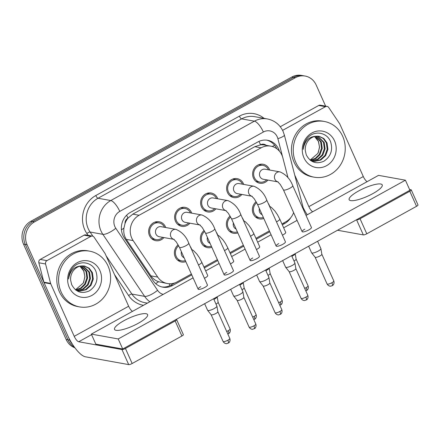 <?xml version="1.0" encoding="UTF-8"?>
<svg xmlns="http://www.w3.org/2000/svg" width="440" height="440" viewBox="0 0 440 440"><rect width="100%" height="100%" fill="white"/><g stroke="black" fill="none" stroke-linecap="round" stroke-linejoin="round"><path stroke-width="0.66" d="M190.201 246.422A9.631 8.817 -79.8 0 1 191.191 248.133A9.631 8.817 -79.8 0 1 191.642 249.354M185.829 261.624A9.631 8.817 -79.8 0 1 181.506 262.014A9.631 8.817 -79.8 0 1 175.236 256.949A9.631 8.817 -79.8 0 1 178.167 244.827M216.2 232.051A9.631 8.817 -79.8 0 1 217.19 233.761A9.631 8.817 -79.8 0 1 217.641 234.988M211.827 247.253A9.631 8.817 -79.8 0 1 207.504 247.643A9.631 8.817 -79.8 0 1 201.234 242.578A9.631 8.817 -79.8 0 1 204.166 230.456M242.193 217.679A9.631 8.817 -79.8 0 1 243.183 219.389A9.631 8.817 -79.8 0 1 243.639 220.616M237.826 232.881A9.631 8.817 -79.8 0 1 233.497 233.277A9.631 8.817 -79.8 0 1 227.227 228.206A9.631 8.817 -79.8 0 1 230.159 216.084M268.191 203.313A9.631 8.817 -79.8 0 1 269.181 205.018A9.631 8.817 -79.8 0 1 269.632 206.245M263.824 218.51A9.631 8.817 -79.8 0 1 259.496 218.906A9.631 8.817 -79.8 0 1 253.226 213.84A9.631 8.817 -79.8 0 1 256.157 201.713M163.916 237.562A9.631 8.817 -79.8 0 1 155.755 240.691A9.631 8.817 -79.8 0 1 149.485 235.626A9.631 8.817 -79.8 0 1 150.469 225.572A9.631 8.817 -79.8 0 1 159.17 221.744A9.631 8.817 -79.8 0 1 165.44 226.809A9.631 8.817 -79.8 0 1 165.726 227.524M189.915 223.19A9.631 8.817 -79.8 0 1 181.753 226.325A9.631 8.817 -79.8 0 1 175.483 221.254A9.631 8.817 -79.8 0 1 176.468 211.2A9.631 8.817 -79.8 0 1 185.163 207.372A9.631 8.817 -79.8 0 1 191.433 212.438A9.631 8.817 -79.8 0 1 191.725 213.158M215.914 208.819A9.631 8.817 -79.8 0 1 207.746 211.954A9.631 8.817 -79.8 0 1 201.476 206.888A9.631 8.817 -79.8 0 1 202.466 196.829A9.631 8.817 -79.8 0 1 211.162 193.001A9.631 8.817 -79.8 0 1 217.431 198.066A9.631 8.817 -79.8 0 1 217.723 198.787M241.912 194.447A9.631 8.817 -79.8 0 1 233.745 197.582A9.631 8.817 -79.8 0 1 227.475 192.517A9.631 8.817 -79.8 0 1 228.465 182.457A9.631 8.817 -79.8 0 1 237.16 178.629A9.631 8.817 -79.8 0 1 243.43 183.695A9.631 8.817 -79.8 0 1 243.722 184.415M267.911 180.076A9.631 8.817 -79.8 0 1 259.743 183.211A9.631 8.817 -79.8 0 1 253.473 178.145A9.631 8.817 -79.8 0 1 254.463 168.086A9.631 8.817 -79.8 0 1 263.159 164.257A9.631 8.817 -79.8 0 1 269.429 169.323A9.631 8.817 -79.8 0 1 269.714 170.044M288.03 177.815L282.86 157.839A16.995 15.56 100.2 0 0 281.902 155.106A16.995 15.56 100.2 0 0 270.842 146.163A16.995 15.56 100.2 0 0 261.091 147.829L139.095 215.264A16.995 15.56 100.2 0 0 133.138 240.598L157.718 277.09A16.995 15.56 100.2 0 0 167.398 283.536A16.995 15.56 100.2 0 0 177.149 281.87L191.373 274.01M125.021 223.52A16.995 15.56 -79.8 0 1 128.216 217.932L127.969 218.07A5.665 5.187 100.2 0 0 125.021 223.52L123.943 228.085C123.36 232.232 124.146 235.994 126.302 239.365L150.882 275.864C152.806 278.625 155.37 280.582 158.571 281.732L167.398 283.536M266.107 145.31A5.665 5.187 100.2 0 0 260.568 144.771L260.321 144.909A16.995 15.56 -79.8 0 1 264.567 145.035L270.842 146.163M260.321 144.909L254.804 146.696L132.809 214.132L128.216 217.932M281.936 223.949L285.901 221.755A16.995 15.56 100.2 0 0 293.618 212.625M203.946 267.058L217.371 259.639M229.939 252.687L243.364 245.267M255.937 238.321L269.363 230.896M72.655 344.559A16.995 15.56 -79.8 0 1 69.746 340.137L27.093 244.778L25.3 244.453A16.995 15.56 -79.8 0 1 32.643 221.612L293.557 77.385A16.995 15.56 -79.8 0 1 303.303 75.724A16.995 15.56 -79.8 0 0 293.557 77.385L32.643 221.612A16.995 15.56 -79.8 0 0 25.3 244.453L67.958 339.812L25.3 244.453L23.507 244.129A16.995 15.56 -79.8 0 1 30.85 221.293L291.764 77.066A16.995 15.56 -79.8 0 1 301.51 75.4L305.096 76.043A16.995 15.56 -79.8 0 1 316.162 84.986L325.627 106.139M74.355 347.039A16.995 15.56 -79.8 0 1 67.958 339.812A16.995 15.56 -79.8 0 0 74.355 347.039M74.927 347.815A16.995 15.56 -79.8 0 1 66.165 339.493L23.507 244.129M279.389 151.124A16.995 15.56 100.2 0 0 278.674 149.226A16.995 15.56 100.2 0 0 267.608 140.283A16.995 15.56 100.2 0 0 257.862 141.95L130.224 212.504A16.995 15.56 100.2 0 0 124.262 237.837L153.148 280.72A16.995 15.56 100.2 0 0 162.828 287.161A16.995 15.56 100.2 0 0 172.573 285.494L191.763 274.89M266.706 140.151A16.995 15.56 -79.8 0 1 276.804 148.726M27.093 244.778A16.995 15.56 -79.8 0 1 34.436 221.936L295.35 77.71A16.995 15.56 -79.8 0 1 305.096 76.043M282.332 224.829L284.658 223.542A16.995 15.56 100.2 0 0 290.851 217.542M204.336 267.938L217.762 260.519M230.335 253.567L243.76 246.147M256.333 239.201L269.759 231.776M174.939 282.876L170.781 285.175A16.995 15.56 -79.8 0 1 161.937 286.974M268.483 169.823A8.498 7.777 100.2 0 0 262.955 165.374A8.498 7.777 100.2 0 0 255.282 168.751A8.498 7.777 100.2 0 0 254.414 177.623A8.498 7.777 100.2 0 0 259.947 182.094A8.498 7.777 100.2 0 0 266.673 179.856M278.201 181.935L277.712 181.786L280.264 184.443L283.426 189.844A5.099 1.227 155.9 0 0 289.828 188.271A5.099 1.227 155.9 0 0 290.098 188.122A5.099 1.227 155.9 0 0 292.732 185.68C290.252 179.075 286.011 174.482 280.011 171.897L265.045 169.202A5.099 4.67 100.2 0 0 260.442 171.226A5.099 4.67 100.2 0 0 259.919 176.556A5.099 4.67 100.2 0 0 263.236 179.234L277.838 181.869M317.598 241.269L320.887 248.617A5.099 1.227 155.9 0 1 320.909 248.694A5.099 1.227 155.9 0 1 318.247 251.064A5.099 1.227 155.9 0 1 312.01 253.033A5.099 1.227 155.9 0 1 311.619 252.846A5.099 1.227 155.9 0 1 311.581 252.78L308.644 246.219M321.838 254.216A3.68 0.886 155.9 0 1 321.855 254.271A3.68 0.886 155.9 0 1 319.935 255.981A3.68 0.886 155.9 0 1 315.425 257.406A3.68 0.886 155.9 0 1 315.145 257.268A3.68 0.886 155.9 0 1 315.117 257.224L327.085 283.976C328.515 286.445 330.825 286.226 330.693 286.143L332.228 285.692A3.68 1.188 -118.9 0 0 331.903 282.733A3.68 0.886 155.9 0 1 327.085 283.976M256.685 202.675A8.498 7.777 100.2 0 0 254.166 213.318A8.498 7.777 100.2 0 0 259.699 217.789A8.498 7.777 100.2 0 0 263.368 217.492M259.402 208.626A5.099 4.67 100.2 0 0 259.672 212.245A5.099 4.67 100.2 0 0 262.103 214.671M296.115 259.105A3.68 0.886 155.9 0 1 296.131 259.16L295.196 253.649A5.099 1.227 155.9 0 1 292.523 255.954A5.099 1.227 155.9 0 1 291.891 256.289M296.131 259.16A3.68 0.886 155.9 0 1 294.206 260.876A3.68 0.886 155.9 0 1 293.992 260.992M242.484 184.19A8.498 7.777 100.2 0 0 236.962 179.746A8.498 7.777 100.2 0 0 229.284 183.123A8.498 7.777 100.2 0 0 228.415 191.994A8.498 7.777 100.2 0 0 233.948 196.465A8.498 7.777 100.2 0 0 240.674 194.227M252.208 196.301L251.713 196.157L254.271 198.814L257.428 204.215A5.099 1.227 155.9 0 0 263.829 202.642A5.099 1.227 155.9 0 0 264.099 202.494A5.099 1.227 155.9 0 0 266.734 200.052C264.253 193.446 260.013 188.854 254.012 186.269L239.047 183.573A5.099 4.67 100.2 0 0 234.443 185.597A5.099 4.67 100.2 0 0 233.921 190.922A5.099 4.67 100.2 0 0 237.237 193.606L251.84 196.24M291.599 255.64L294.888 262.988A5.099 1.227 155.9 0 1 294.91 263.06A5.099 1.227 155.9 0 1 292.254 265.436A5.099 1.227 155.9 0 1 286.011 267.405A5.099 1.227 155.9 0 1 285.62 267.218A5.099 1.227 155.9 0 1 285.582 267.152L282.645 260.59M295.84 268.587A3.68 0.886 155.9 0 1 295.856 268.637A3.68 0.886 155.9 0 1 293.937 270.353A3.68 0.886 155.9 0 1 289.432 271.777A3.68 0.886 155.9 0 1 289.146 271.639A3.68 0.886 155.9 0 1 289.118 271.596M216.486 198.561A8.498 7.777 100.2 0 0 210.964 194.112A8.498 7.777 100.2 0 0 203.291 197.494A8.498 7.777 100.2 0 0 202.417 206.365A8.498 7.777 100.2 0 0 207.95 210.837A8.498 7.777 100.2 0 0 214.676 208.599M226.21 210.672L225.715 210.529L228.272 213.186L231.429 218.587A5.099 1.227 155.9 0 0 237.831 217.014A5.099 1.227 155.9 0 0 238.101 216.865A5.099 1.227 155.9 0 0 240.735 214.423C238.255 207.818 234.014 203.225 228.014 200.64L213.048 197.945A5.099 4.67 100.2 0 0 208.445 199.969A5.099 4.67 100.2 0 0 207.922 205.293A5.099 4.67 100.2 0 0 211.239 207.977L225.841 210.606M265.601 270.006L268.889 277.36A5.099 1.227 155.9 0 1 268.912 277.431A5.099 1.227 155.9 0 1 266.255 279.807A5.099 1.227 155.9 0 1 260.013 281.776A5.099 1.227 155.9 0 1 259.622 281.589A5.099 1.227 155.9 0 1 259.584 281.523L256.647 274.956M269.841 282.959A3.68 0.886 155.9 0 1 269.858 283.008A3.68 0.886 155.9 0 1 267.938 284.724A3.68 0.886 155.9 0 1 263.434 286.149A3.68 0.886 155.9 0 1 263.148 286.011A3.68 0.886 155.9 0 1 263.12 285.962M190.487 212.933A8.498 7.777 100.2 0 0 184.965 208.483A8.498 7.777 100.2 0 0 177.293 211.865A8.498 7.777 100.2 0 0 176.418 220.737A8.498 7.777 100.2 0 0 181.951 225.209A8.498 7.777 100.2 0 0 188.678 222.965M200.211 225.044L199.716 224.895L202.274 227.552L205.431 232.953A5.099 1.227 155.9 0 0 211.833 231.385A5.099 1.227 155.9 0 0 212.102 231.237A5.099 1.227 155.9 0 0 214.737 228.789C212.256 222.189 208.016 217.597 202.021 215.012L187.049 212.316A5.099 4.67 100.2 0 0 182.446 214.341A5.099 4.67 100.2 0 0 181.924 219.665A5.099 4.67 100.2 0 0 185.246 222.349L199.843 224.978M239.602 284.377L242.891 291.731A5.099 1.227 155.9 0 1 242.913 291.803A5.099 1.227 155.9 0 1 240.257 294.173A5.099 1.227 155.9 0 1 234.014 296.148A5.099 1.227 155.9 0 1 233.624 295.961A5.099 1.227 155.9 0 1 233.585 295.895L230.648 289.327M243.848 297.33A3.68 0.886 155.9 0 1 243.859 297.38A3.68 0.886 155.9 0 1 241.94 299.096A3.68 0.886 155.9 0 1 237.435 300.514A3.68 0.886 155.9 0 1 237.155 300.382A3.68 0.886 155.9 0 1 237.122 300.333M164.489 227.304A8.498 7.777 100.2 0 0 158.966 222.855A8.498 7.777 100.2 0 0 151.294 226.232A8.498 7.777 100.2 0 0 150.42 235.109A8.498 7.777 100.2 0 0 155.953 239.58A8.498 7.777 100.2 0 0 162.679 237.336M174.213 239.415L173.718 239.267L176.275 241.923L179.432 247.324A5.099 1.227 155.9 0 0 185.834 245.751A5.099 1.227 155.9 0 0 186.104 245.608A5.099 1.227 155.9 0 0 188.744 243.161C186.257 236.561 182.017 231.963 176.022 229.383L161.051 226.683A5.099 4.67 100.2 0 0 156.448 228.712A5.099 4.67 100.2 0 0 155.925 234.036A5.099 4.67 100.2 0 0 159.247 236.72L173.85 239.349M213.609 298.749L216.893 306.103A5.099 1.227 155.9 0 1 216.915 306.174A5.099 1.227 155.9 0 1 214.258 308.545A5.099 1.227 155.9 0 1 208.021 310.519A5.099 1.227 155.9 0 1 207.631 310.332A5.099 1.227 155.9 0 1 207.587 310.266L204.649 303.699M217.85 311.696A3.68 0.886 155.9 0 1 217.866 311.751A3.68 0.886 155.9 0 1 215.941 313.462A3.68 0.886 155.9 0 1 211.437 314.886A3.68 0.886 155.9 0 1 211.156 314.754A3.68 0.886 155.9 0 1 211.129 314.705M230.687 217.047A8.498 7.777 100.2 0 0 228.168 227.689A8.498 7.777 100.2 0 0 233.701 232.161A8.498 7.777 100.2 0 0 237.369 231.864M233.404 222.998A5.099 4.67 100.2 0 0 233.673 226.617A5.099 4.67 100.2 0 0 236.104 229.042M270.116 273.477A3.68 0.886 155.9 0 1 270.132 273.531L269.197 268.021A5.099 1.227 155.9 0 1 266.524 270.325A5.099 1.227 155.9 0 1 265.892 270.661M270.132 273.531A3.68 0.886 155.9 0 1 268.213 275.242A3.68 0.886 155.9 0 1 267.999 275.363M204.688 231.418A8.498 7.777 100.2 0 0 202.169 242.061A8.498 7.777 100.2 0 0 207.702 246.532A8.498 7.777 100.2 0 0 211.371 246.235M207.405 237.369A5.099 4.67 100.2 0 0 207.674 240.988A5.099 4.67 100.2 0 0 210.111 243.408M243.194 282.398A5.099 1.227 155.9 0 1 240.526 284.697A5.099 1.227 155.9 0 1 239.894 285.032M244.118 287.848A3.68 0.886 155.9 0 1 244.134 287.903A3.68 0.886 155.9 0 1 242.215 289.614A3.68 0.886 155.9 0 1 242 289.729M178.69 245.79A8.498 7.777 100.2 0 0 176.171 256.432A8.498 7.777 100.2 0 0 181.704 260.904A8.498 7.777 100.2 0 0 185.378 260.607M181.406 251.74A5.099 4.67 100.2 0 0 181.676 255.36A5.099 4.67 100.2 0 0 184.113 257.78M217.195 296.769A5.099 1.227 155.9 0 1 214.533 299.068A5.099 1.227 155.9 0 1 213.901 299.404M218.119 302.22A3.68 0.886 155.9 0 1 218.136 302.275A3.68 0.886 155.9 0 1 216.216 303.985A3.68 0.886 155.9 0 1 216.002 304.101M295.774 162.294A28.32 25.933 -79.8 0 1 298.678 132.715A28.32 25.933 -79.8 0 1 324.258 121.457A28.32 25.933 -79.8 0 1 342.7 136.356A28.32 25.933 -79.8 0 1 339.796 165.941A28.32 25.933 -79.8 0 1 314.215 177.199A28.32 25.933 -79.8 0 1 295.774 162.294M314.215 177.199L312.422 176.875A28.32 25.933 -79.8 0 1 293.981 161.975A28.32 25.933 -79.8 0 1 296.885 132.391A28.32 25.933 -79.8 0 1 322.465 121.132L324.258 121.457M314.606 136.505A12.804 11.726 -79.8 0 1 316.624 138.303L318.522 141.411L319.55 147.384L317.911 153.373L310.118 160.121M312.812 161.172L313.868 161.282L320.089 159.913L324.951 155.502L327.212 149.248L326.332 142.83L323.312 138.55L318.775 136.241M310.519 160.43L314.578 161.409L320.798 160.039L325.661 155.628L327.921 149.375L327.041 142.956L323.879 138.556L319.132 136.296L315.568 136.301C308.704 136.818 304.584 141.163 303.204 149.32C303.364 144.705 304.975 140.745 308.027 137.423C314.842 130.081 327.404 132.44 330.693 142.082C333.036 150.112 330.781 156.481 323.939 161.2C316.245 164.511 310.36 162.415 306.284 154.913L305.3 150.651A12.804 11.726 -79.8 0 1 315.568 136.301M311.41 160.781L317.433 159.297L322.102 154.99L324.368 148.731L323.488 142.318L317.323 136.142M311.757 160.897L317.966 159.522L322.817 155.117L325.077 148.863L324.198 142.445L317.686 136.147M310.206 160.188L315.348 158.34L319.259 154.479L321.519 148.22L320.639 141.806L315.827 136.257M310.431 160.364L315.838 158.604L319.968 154.605L322.234 148.346L321.354 141.933L316.206 136.208M316.624 138.303L314.666 136.488M334.538 140.866A18.469 16.913 -79.8 0 1 326.557 165.693A18.469 16.913 -79.8 0 1 303.936 157.784A18.469 16.913 -79.8 0 1 311.916 132.963A18.469 16.913 -79.8 0 1 334.538 140.866M61.138 291.995A28.32 25.933 -79.8 0 1 64.042 262.416A28.32 25.933 -79.8 0 1 89.623 251.152A28.32 25.933 -79.8 0 1 108.064 266.057A28.32 25.933 -79.8 0 1 105.155 295.636A28.32 25.933 -79.8 0 1 79.58 306.9A28.32 25.933 -79.8 0 1 61.138 291.995M79.58 306.9L77.787 306.576A28.32 25.933 -79.8 0 1 59.345 291.676A28.32 25.933 -79.8 0 1 62.249 262.091A28.32 25.933 -79.8 0 1 87.83 250.833L89.623 251.152M79.97 266.206A12.804 11.726 -79.8 0 1 81.989 268.004L83.886 271.112L84.909 277.085L83.276 283.074L75.482 289.817M78.177 290.873L79.228 290.983L85.454 289.614L90.316 285.202L92.576 278.944L91.696 272.531L88.677 268.252L84.139 265.942M75.884 290.131L79.943 291.11L86.163 289.74L91.025 285.329L93.286 279.076L92.406 272.657L89.243 268.252L84.496 265.997L80.933 265.997C74.069 266.519 69.944 270.859 68.569 279.021C68.728 274.406 70.34 270.44 73.392 267.124C80.201 259.781 92.769 262.141 96.058 271.783C98.401 279.812 96.146 286.182 89.304 290.901C81.609 294.212 75.724 292.116 71.649 284.614L70.664 280.346A12.804 11.726 -79.8 0 1 80.933 265.997M76.775 290.483L82.797 288.998L87.467 284.691L89.727 278.432L88.853 272.019L82.682 265.837M77.121 290.598L83.331 289.223L88.176 284.818L90.442 278.559L89.562 272.146L83.05 265.843M75.57 289.889L80.713 288.035L84.623 284.18L86.884 277.921L86.004 271.502L81.191 265.958M75.796 290.065L81.202 288.305L85.333 284.306L87.593 278.047L86.719 271.634L81.571 265.903M81.989 268.004L80.031 266.189M99.902 270.567A18.469 16.913 -79.8 0 1 91.922 295.394A18.469 16.913 -79.8 0 1 69.3 287.485A18.469 16.913 -79.8 0 1 77.281 262.663A18.469 16.913 -79.8 0 1 99.902 270.567M282.601 130.378L325.463 106.684L318.742 105.468A2.833 2.591 -79.8 0 1 320.364 105.193L327.091 106.403A2.833 2.591 100.2 0 0 325.463 106.684M280.269 126.737L318.742 105.468M303.138 207.548A22.655 7.304 -118.9 0 0 307.23 214.77M411.263 189.893L418 204.952A2.833 0.682 155.9 0 1 416.537 206.311L409.8 191.252A2.833 0.682 -24.1 0 0 411.263 189.893A2.833 0.682 -24.1 0 0 411.026 189.756L409.574 189.492M366.795 233.805A2.833 0.682 155.9 0 1 363.325 234.9L356.593 219.846A2.833 0.682 -24.1 0 0 360.058 218.752L366.795 233.805L416.537 206.311M337.524 230.252L363.325 234.9M360.058 218.752L409.8 191.252M312.67 211.767A5.665 1.826 61.1 0 1 308.864 206.63L294.712 174.999M367.103 181.676A5.665 1.826 61.1 0 1 363.297 176.539L339.823 124.058A2.833 2.591 100.2 0 0 339.592 123.646L328.702 107.476A2.833 2.591 100.2 0 0 327.091 106.403M46.948 260.634A2.833 2.591 100.2 0 0 45.568 263.989L50.589 283.393A2.833 2.591 100.2 0 0 50.748 283.85L44.028 282.639A2.833 2.591 -79.8 0 1 43.868 282.183L38.846 262.774A2.833 2.591 -79.8 0 1 40.227 259.424L46.948 260.634L90.827 236.379L84.106 235.169A2.833 2.591 -79.8 0 1 85.729 234.894L92.455 236.104A2.833 2.591 100.2 0 0 90.827 236.379M40.227 259.424L84.106 235.169M44.028 282.639L67.502 335.12A22.655 7.304 -118.9 0 0 85.448 356.807L128.689 364.601L121.957 349.547L78.711 341.754A5.665 1.826 61.1 0 1 74.222 336.331L50.748 283.85M176.627 319.594L183.365 334.653A2.833 0.682 155.9 0 1 181.902 336.012L175.164 320.952A2.833 0.682 -24.1 0 0 176.627 319.594A2.833 0.682 -24.1 0 0 176.391 319.457L176.209 319.423M121.957 349.547A2.833 0.682 -24.1 0 0 125.422 348.447L132.154 363.506L181.902 336.012M132.154 363.506A2.833 0.682 155.9 0 1 128.689 364.601M125.422 348.447L175.164 320.952M132.468 311.372A5.665 1.826 61.1 0 1 128.662 306.24L105.188 253.759A2.833 2.591 100.2 0 0 104.957 253.341L94.067 237.177A2.833 2.591 100.2 0 0 92.455 236.104M204.446 278.273A5.099 1.227 -24.1 0 0 205.079 277.937A5.099 1.227 -24.1 0 0 207.713 275.495L201.768 262.19A5.099 1.227 155.9 0 1 199.128 264.638A5.099 1.227 155.9 0 1 198.858 264.781A5.099 1.227 155.9 0 1 198.495 264.974M230.445 263.901A5.099 1.227 -24.1 0 0 231.077 263.565A5.099 1.227 -24.1 0 0 233.712 261.124L227.766 247.819A5.099 1.227 155.9 0 1 225.126 250.267A5.099 1.227 155.9 0 1 224.857 250.41A5.099 1.227 155.9 0 1 224.494 250.602M256.443 249.53A5.099 1.227 -24.1 0 0 257.076 249.194A5.099 1.227 -24.1 0 0 259.71 246.752L253.759 233.453A5.099 1.227 155.9 0 1 251.125 235.895A5.099 1.227 155.9 0 1 250.855 236.044A5.099 1.227 155.9 0 1 250.492 236.231M200.772 286.688A5.099 1.227 -24.1 0 0 198.138 289.135A5.099 1.227 -24.1 0 0 204.809 287.414A5.099 1.227 -24.1 0 0 207.444 284.972L188.744 243.161M226.771 272.316A5.099 1.227 -24.1 0 0 224.136 274.764A5.099 1.227 -24.1 0 0 230.802 273.048A5.099 1.227 -24.1 0 0 233.442 270.6L214.737 228.789M252.769 257.95A5.099 1.227 -24.1 0 0 250.129 260.392A5.099 1.227 -24.1 0 0 256.801 258.676A5.099 1.227 -24.1 0 0 259.44 256.228L240.735 214.423M278.768 243.579A5.099 1.227 -24.1 0 0 276.128 246.021A5.099 1.227 -24.1 0 0 282.799 244.305A5.099 1.227 -24.1 0 0 285.434 241.857L266.734 200.052M282.442 235.158A5.099 1.227 -24.1 0 0 283.074 234.823A5.099 1.227 -24.1 0 0 285.709 232.381L279.757 219.082A5.099 1.227 155.9 0 1 277.123 221.524A5.099 1.227 155.9 0 1 276.853 221.672A5.099 1.227 155.9 0 1 276.49 221.859M304.766 229.207A5.099 1.227 -24.1 0 0 302.126 231.649A5.099 1.227 -24.1 0 0 308.798 229.933A5.099 1.227 -24.1 0 0 311.432 227.486L292.732 185.68M138.232 323.301A18.128 4.356 -24.1 0 0 147.604 314.606A18.128 4.356 -24.1 0 0 123.888 320.716A18.128 4.356 -24.1 0 0 114.516 329.406A18.128 4.356 -24.1 0 0 138.232 323.301M372.867 193.6A18.128 4.356 -24.1 0 0 382.239 184.905A18.128 4.356 -24.1 0 0 358.523 191.015A18.128 4.356 -24.1 0 0 349.151 199.705A18.128 4.356 -24.1 0 0 372.867 193.6M193.094 277.86L91.339 334.109L118.222 338.954L405.416 180.202L378.532 175.357L306.042 215.43M297.083 220.38L283.657 227.799M271.089 234.751L257.664 242.171M245.091 249.123L231.666 256.542M219.093 263.489L205.667 270.913M91.339 334.109L95.826 344.146L122.716 348.992L409.91 190.24L405.416 180.202M118.222 338.954L122.716 348.992M121.434 229.829A16.995 4.972 -34 0 0 123.943 228.085M260.568 144.771A16.995 5.478 -118.9 0 0 258.913 141.416M169.862 285.643A16.995 5.478 -118.9 0 0 169.219 283.745M272.179 146.471A16.995 3.069 -14.5 0 0 274.681 145.294M155.672 283.635A16.995 4.972 -34 0 0 158.571 281.732M127.969 218.07A16.995 5.478 -118.9 0 0 126.594 215.237M254.804 146.696L261.091 147.829M150.882 275.864L157.718 277.09M126.302 239.365L133.138 240.598M132.809 214.132L139.095 215.264M30.85 221.293L34.436 221.936M291.764 77.066L295.35 77.71M66.165 339.493L69.746 340.137M282.629 157.025L277.882 138.688A11.33 10.373 100.2 0 0 277.244 136.868A11.33 10.373 100.2 0 0 263.368 132.017L119.774 211.393A11.33 10.373 100.2 0 0 114.879 226.617A11.33 10.373 100.2 0 0 115.797 228.283L157.586 290.323A11.33 10.373 100.2 0 0 163.152 294.415M149.886 301.747A22.655 20.746 -79.8 0 1 144.645 296.368L102.856 234.328A22.655 20.746 -79.8 0 1 101.013 231A22.655 20.746 -79.8 0 1 110.803 200.547L254.397 121.171A22.655 20.746 -79.8 0 1 267.399 118.949L254.623 116.65A22.655 20.746 100.2 0 0 241.626 118.872L98.032 198.248A22.655 20.746 100.2 0 0 88.237 228.701A22.655 20.746 100.2 0 0 90.085 232.029L92.922 236.242M88.038 235.306L86.851 233.536A25.487 23.337 -79.8 0 1 95.788 195.536L239.382 116.16A2.833 0.913 -118.9 0 0 241.626 118.872L254.397 121.171A11.33 3.652 61.1 0 1 263.368 132.017M86.851 233.536A2.833 0.831 146 0 1 90.085 232.029L102.856 234.328A11.33 3.317 -34 0 0 115.797 228.283M239.382 116.16A25.487 23.337 -79.8 0 1 264.028 118.344M143.462 305.294A25.487 23.337 -79.8 0 1 128.634 295.576L114.51 274.61M119.774 211.393A11.33 3.652 61.1 0 0 110.803 200.547L98.032 198.248A2.833 0.913 -118.9 0 1 95.788 195.536M157.586 290.323A11.33 3.317 -34 0 1 144.645 296.368L131.874 294.063A22.655 20.746 100.2 0 0 144.782 302.659L147.384 303.127M106.101 255.805L131.874 294.063A2.833 0.831 146 0 0 128.634 295.576M296.742 220.572A11.33 10.373 100.2 0 0 296.929 220.033M303.573 209.907A11.33 2.046 -14.5 0 0 303.65 209.523L284.367 135.042A11.33 2.046 -14.5 0 1 277.882 138.688M283.157 223.273L284.658 223.542M170.781 285.175L172.573 285.494M332.228 285.692L332.816 285.291C332.635 285.566 334.741 283.993 333.806 280.968A3.68 0.886 155.9 0 1 331.903 282.733M280.011 171.897A5.099 4.67 100.2 0 0 276.826 172.552A5.099 4.67 100.2 0 0 274.885 179.251A5.099 4.67 100.2 0 0 277.794 181.836M305.811 290.879L307.087 290.18C306.911 290.455 309.012 288.882 308.077 285.857A3.68 0.886 155.9 0 1 306.174 287.623A3.68 0.886 155.9 0 1 304.678 288.343M306.499 290.587A3.68 1.188 -118.9 0 0 306.174 287.623M301.087 298.342C302.517 300.817 304.827 300.597 304.695 300.514L306.818 299.657C306.636 299.937 308.743 298.364 307.808 295.339A3.68 0.886 155.9 0 1 305.905 297.105A3.68 0.886 155.9 0 1 301.087 298.342L289.13 271.618M306.229 300.064A3.68 1.188 -118.9 0 0 305.905 297.105M254.012 186.269A5.099 4.67 100.2 0 0 250.828 186.923A5.099 4.67 100.2 0 0 248.886 193.622A5.099 4.67 100.2 0 0 251.796 196.207M275.088 312.714C276.518 315.189 278.828 314.969 278.696 314.886L280.819 314.028C280.643 314.309 282.744 312.73 281.809 309.711A3.68 0.886 155.9 0 1 279.906 311.476A3.68 0.886 155.9 0 1 275.088 312.714L263.131 285.989M280.231 314.435A3.68 1.188 -118.9 0 0 279.906 311.476M228.014 200.64A5.099 4.67 100.2 0 0 224.829 201.295A5.099 4.67 100.2 0 0 222.888 207.994A5.099 4.67 100.2 0 0 225.803 210.579M249.09 327.085C250.52 329.56 252.83 329.34 252.698 329.257L254.821 328.4C254.645 328.68 256.746 327.102 255.811 324.077A3.68 0.886 155.9 0 1 253.907 325.848A3.68 0.886 155.9 0 1 249.09 327.085L237.132 300.361M254.232 328.807A3.68 1.188 -118.9 0 0 253.907 325.848M202.021 215.012A5.099 4.67 100.2 0 0 198.831 215.666A5.099 4.67 100.2 0 0 196.889 222.365A5.099 4.67 100.2 0 0 199.804 224.95M223.091 341.457C224.527 343.926 226.831 343.712 226.699 343.629L228.822 342.771C228.646 343.046 230.747 341.473 229.812 338.448A3.68 0.886 155.9 0 1 227.909 340.214A3.68 0.886 155.9 0 1 223.091 341.457L211.139 314.732M228.234 343.178A3.68 1.188 -118.9 0 0 227.909 340.214M176.022 229.383A5.099 4.67 100.2 0 0 172.832 230.038A5.099 4.67 100.2 0 0 170.891 236.731A5.099 4.67 100.2 0 0 173.805 239.322M279.812 305.25L281.089 304.552C280.913 304.827 283.019 303.254 282.084 300.229A3.68 0.886 155.9 0 1 280.176 301.994A3.68 0.886 155.9 0 1 278.68 302.715M280.5 304.953A3.68 1.188 -118.9 0 0 280.176 301.994M253.82 319.622L255.09 318.923C254.914 319.198 257.021 317.625 256.086 314.6A3.68 0.886 155.9 0 1 254.177 316.366A3.68 0.886 155.9 0 1 252.681 317.086M254.507 319.325A3.68 1.188 -118.9 0 0 254.177 316.366M227.821 333.988L229.097 333.295C228.916 333.57 231.022 331.997 230.087 328.972A3.68 0.886 155.9 0 1 228.184 330.737A3.68 0.886 155.9 0 1 226.683 331.458M228.509 333.696A3.68 1.188 -118.9 0 0 228.184 330.737M308.864 206.63L363.297 176.539M78.711 341.754L91.575 334.642M74.222 336.331L128.662 306.24M43.868 282.183L50.589 283.393M45.568 263.989L38.846 262.774M284.367 135.042L283.107 131.434C279.879 124.636 274.643 120.478 267.399 118.949M303.919 210.689L303.65 209.523M262.955 165.374L258.874 164.637M283.426 189.844L302.126 231.649M315.145 257.268L311.619 252.846M259.947 182.094L255.86 181.363M321.855 254.271L320.909 248.694M333.806 280.968L321.849 254.243M279.757 219.082L277.409 214.627L274.945 211.073L271.568 207.565L269.462 206.151M259.699 217.789L255.613 217.052M308.077 285.857L296.125 259.132M236.962 179.746L232.876 179.009M257.428 204.215L276.128 246.021M289.146 271.639L285.62 267.218M233.948 196.465L229.862 195.729M295.856 268.637L294.91 263.06M307.808 295.339L295.851 268.609M210.964 194.112L206.877 193.38M231.429 218.587L250.129 260.392M263.148 286.011L259.622 281.589M207.95 210.837L203.863 210.1M269.858 283.008L268.912 277.431M281.809 309.711L269.852 282.981M184.965 208.483L180.884 207.752M205.431 232.953L224.136 274.764M237.155 300.382L233.624 295.961M181.951 225.209L177.87 224.472M243.859 297.38L242.913 291.803M255.811 324.077L243.859 297.352M158.966 222.855L154.886 222.118M179.432 247.324L198.138 289.135M211.156 314.754L207.631 310.332M155.953 239.58L151.871 238.843M217.866 311.751L216.915 306.174M229.812 338.448L217.861 311.724M253.759 233.453L251.416 228.998L248.952 225.445L245.575 221.936L243.469 220.523M233.701 232.161L229.62 231.424M282.084 300.229L270.127 273.504M227.766 247.819L225.418 243.37L222.954 239.816L219.577 236.308L217.47 234.894M207.702 246.532L203.621 245.795M244.134 287.903L243.199 282.392M256.086 314.6L244.129 287.875M201.768 262.19L199.419 257.736L196.955 254.188L193.578 250.679L191.472 249.266M181.704 260.904L177.623 260.166M218.136 302.275L217.201 296.764M230.087 328.972L218.13 302.247M318.236 152.713L319.517 146.933L318.357 141.273L314.545 136.521M83.6 282.414L84.882 276.628L83.721 270.974L79.91 266.222"/></g></svg>
